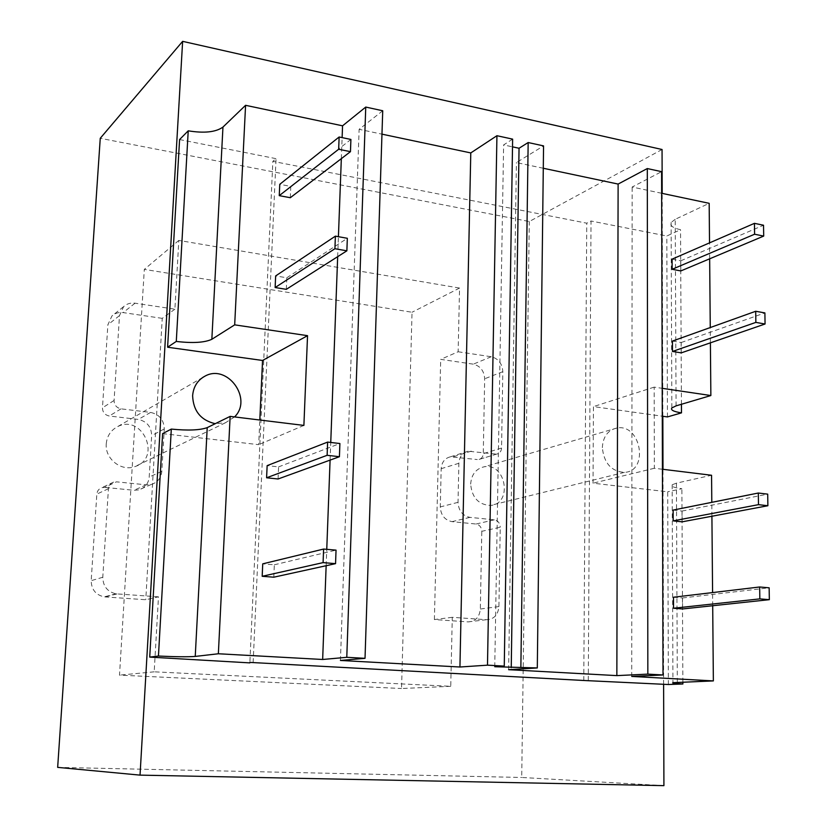 <?xml version="1.0" encoding="UTF-8"?>
<svg xmlns="http://www.w3.org/2000/svg" width="827" height="827" viewBox="0 0 827 827"><rect width="100%" height="100%" fill="white"/><g stroke="black" fill="none" stroke-linecap="round" stroke-linejoin="round"><path stroke-width="0.62" stroke-dasharray="4.13 3.1" d="M662.055 149.501L529.29 221.522L100.253 138.295M663.916 785.65L521.713 777.463L529.29 221.522M663.616 684.27L662.985 469.322M662.83 416.281L662.189 193.384M602.335 447.676C603.038 436.573 607.948 430.009 617.066 427.983C641.132 423.558 649.164 471.38 624.426 472.382C611.339 471.411 603.979 463.172 602.335 447.676M583.779 680.487L586.746 223.187L272.848 161.348L249.868 662.406M234.558 416.922L225.42 422.783L215.227 423.703M57.663 767.373L521.713 777.463M470.656 484.115C471.442 474.429 475.99 468.651 484.281 466.769C506.217 462.634 512.833 504.346 490.349 505.442C478.492 504.728 471.928 497.616 470.656 484.115M458.148 351.764L491.248 356.737C498.392 358.608 502.247 363.58 502.816 371.664L501.555 448.048C501.307 451.335 499.777 453.33 496.955 454.013L478.719 459.523C481.51 458.851 483.02 456.897 483.268 453.661L484.674 378.776C484.126 370.847 480.342 365.979 473.302 364.159L440.698 359.363L458.148 351.764L459.554 288.065L178.828 240.419L174.9 309.184L135.039 303.189C130.594 302.61 126.779 303.767 123.595 306.652L119.501 315.594L114.074 400.475C114.24 405.054 116.555 407.845 121.031 408.848L150.597 412.415C159.363 414.368 163.922 419.889 164.273 428.955L161.834 471.318C161.1 478.078 157.564 482.472 151.248 484.467L146.296 484.839L116.431 481.831L104.678 487.382L101.876 487.661C98.878 488.726 97.204 490.876 96.831 494.112L91.187 580.668C91.404 589.537 95.736 594.933 104.202 596.856L145.759 599.74L158.484 596.825L154.194 671.824L450.746 686.307L452.276 617.314L486.503 619.702C493.915 619.361 498.05 614.988 498.919 606.584L500.232 527.254L481.8 531.306C481.521 527.212 479.598 524.783 476.011 524.018L452.018 521.651C444.74 520.111 440.822 515.211 440.274 506.93L441.184 468.682C441.721 462.19 444.781 458.241 450.384 456.824L477.272 459.554M158.484 596.825L116.08 593.838C107.448 591.863 103.024 586.333 102.786 577.256L108.44 488.705C108.813 485.397 110.529 483.206 113.588 482.11L116.431 481.831M495.487 454.044L468.185 451.211C462.5 452.638 459.398 456.669 458.871 463.296L458.024 502.33C458.592 510.776 462.582 515.79 469.984 517.371L494.339 519.821C497.978 520.596 499.942 523.077 500.232 527.254M106.259 443.799C107.003 436.129 110.642 430.485 117.176 426.877C142.358 413.087 162.34 458.292 134.791 466.645C121.238 471.793 104.76 458.706 106.259 443.799M588.286 680.29L591.026 221.005L586.746 223.187M253.134 662.572L276.053 158.66L272.848 161.348M661.652 193.27L632.138 187.036L661.59 171.665M676.072 405.861L675.235 219.3L709.173 203.318M675.235 219.3L671.1 222.494C669.767 225.626 672.909 228.035 680.538 229.71L666.81 236.005L591.026 221.005M179.583 139.567L276.053 158.66M382.725 110.766L359.125 129.322L381.971 134.15M512.626 139.132L503.622 144.921L512.502 146.844M543.287 168.253L516.42 162.568L543.556 145.893M452.276 617.314L434.392 619.568L468.092 621.883C475.391 621.542 479.474 617.252 480.342 609.023L481.8 531.306M450.746 686.307L401.54 688.519L412.042 312.255L144.311 269.395L119.501 675.132L401.54 688.519M459.554 288.065L412.042 312.255M434.392 619.568L440.698 359.363M154.194 671.824L119.501 675.132M178.828 240.419L144.311 269.395M174.9 309.184L162.247 318.354L145.759 599.74M162.247 318.354L123.14 312.596C118.768 312.048 115.025 313.185 111.903 316.017L107.872 324.784L102.455 407.825C102.61 412.311 104.884 415.03 109.267 416.002L138.264 419.434C146.865 421.325 151.331 426.711 151.661 435.591L149.211 477.024C148.478 483.64 145.014 487.94 138.812 489.904L133.953 490.277L104.678 487.382M667.441 416.922L666.81 236.005M668.371 684.518L667.699 491.796L593.021 483.195L593.445 406.605L662.282 416.198M326.148 565.709L326.758 549.324M330.087 460.101L330.748 442.455M337.674 256.67L338.419 236.698M341.334 158.65L342.12 137.613M290.298 197.715L290.784 186.406L279.764 184.307M286.307 289.336L286.814 277.769L275.649 275.929M278.058 478.998L278.585 466.883L267.142 465.632M273.789 577.194L274.326 564.789L262.738 563.849M340.435 660.463L359.125 129.322M494.753 666.717L503.622 144.921M508.636 669.684L516.42 162.568M631.725 676.434L632.138 187.036M710.393 342.833L710.259 327.544M709.659 258.81L709.525 242.88M662.437 469.25L654.333 468.268L654.178 387.129L662.2 388.318M712.698 605.726L712.585 592.577M711.913 516.234L711.799 502.34M672.093 259.151L680.776 260.805L680.828 270.936M672.434 341.096L681.2 342.533L681.252 352.871M673.126 510.083L682.068 511.055L682.13 521.827M673.488 597.228L682.523 597.962L682.585 608.951M677.323 682.316L676.424 483.154L711.561 475.267M676.424 483.154L672.155 484.777C670.769 486.4 674.005 487.703 681.882 488.705L667.699 491.796M682.885 682.099L681.882 488.705M162.619 433.606L258.686 444.668L259.812 420.013M681.438 404.269L680.538 229.71M654.333 468.268L593.021 483.195M654.178 387.129L593.445 406.605M303.891 425.409L258.686 444.668M290.784 186.406L350.906 139.443M286.814 277.769L347.33 238.29M278.585 466.883L339.897 443.53M274.326 564.789L336.041 550.131M680.776 260.805L763.528 225.233M681.2 342.533L764.892 312.916M682.068 511.055L767.704 494.143M682.523 597.962L769.151 587.811M501.555 448.048L483.268 453.661M471.318 451.128L453.475 456.742M458.871 463.296L441.184 468.682M458.024 502.33L440.274 506.93M469.984 517.371L452.018 521.651M494.339 519.821L476.011 524.018M498.919 606.584L480.342 609.023M486.503 619.702L468.092 621.883M117 593.931L105.101 596.949M102.786 577.256L91.187 580.668M108.44 488.705L96.831 494.112M146.296 484.839L133.953 490.277M161.834 471.318L149.211 477.024M164.273 428.955L151.661 435.591M150.597 412.415L138.264 419.434M121.031 408.848L109.267 416.002M114.074 400.475L102.455 407.825M119.501 315.594L107.872 324.784M135.039 303.189L123.14 312.596M491.248 356.737L473.302 364.159M502.816 371.664L484.674 378.776M617.066 427.983L484.281 466.769M624.426 472.382L490.349 505.442M202.904 377.339L117.176 426.877M225.42 422.783L134.791 466.645M496.955 454.013L478.719 459.523M468.185 451.211L450.384 456.824M116.08 593.838L104.202 596.856M113.588 482.11L101.876 487.661M151.248 484.467L138.812 489.904M123.595 306.652L111.903 316.017M672.155 484.777L672.951 682.678M671.1 222.494L671.844 407.949"/><path stroke-width="1.24" d="M662.189 193.384L662.055 149.501L182.633 41.35L100.253 138.295L57.663 767.373L140.032 775.126L663.916 785.65L663.616 684.27M662.985 469.322L662.83 416.281M182.633 41.35L140.032 775.126M249.837 662.882L149.718 657.103L158.443 656.038C175.613 656.855 187.884 656.989 195.244 656.421L218.359 653.764L322.654 659.481L346.782 657.31L365.027 658.323L340.435 660.463L459.936 667.007L487.485 665.166L504.263 666.107L494.753 666.717L537.302 667.947L508.636 669.684L616.849 675.618L647.841 674.119L663.016 674.966L631.725 676.434L713.36 680.91L672.951 682.678C671.524 683.092 674.832 683.526 682.885 683.981L668.371 684.518L583.779 680.487L249.868 662.406M215.227 423.703C200.796 420.271 193.26 410.947 192.619 395.719C193.384 386.788 197.477 380.275 204.9 376.192C227.384 363.373 253.114 398.945 234.558 416.922M663.016 674.966L661.59 171.665L647.303 168.553L618.12 184.07L543.287 168.253M709.525 242.88L709.173 203.318L661.652 193.27M218.359 653.764L230.144 416.384L303.891 425.409L307.541 335.669L234.682 324.856L211.846 339.287C204.61 342.636 192.753 343.36 176.285 341.437L188.225 130.821L179.583 139.567L167.602 347.226L262.552 360.469L259.812 420.013M188.225 130.821C204.228 133.426 215.816 132.175 222.959 127.079L245.578 105.308L342.554 125.818L365.751 107.065L382.725 110.766L365.027 658.323M381.971 134.15L470.78 152.923L496.934 135.711L512.626 139.132L504.263 666.107M512.502 146.844L519.046 148.26L528.164 142.533L543.556 145.893L537.302 667.947M662.282 416.198L667.441 416.922L681.489 412.869L681.438 404.269M158.443 656.038L171.313 429.089C187.977 430.712 199.948 430.226 207.226 427.621L230.144 416.384M322.654 659.481L326.148 565.709M326.758 549.324L330.087 460.101M330.748 442.455L337.674 256.67M338.419 236.698L341.334 158.65M342.12 137.613L342.554 125.818M234.682 324.856L245.578 105.308M339.132 136.993L279.764 184.307L279.257 195.648L290.298 197.715L350.462 151.661L350.906 139.443L339.132 136.993L338.667 149.253L350.462 151.661M335.39 236.15L275.649 275.929L275.133 287.538L286.307 289.336L346.875 250.819L347.33 238.29L335.39 236.15L334.914 248.72L346.875 250.819M327.626 442.083L267.142 465.632L266.594 477.779L278.058 478.998L339.421 456.711L339.897 443.53L327.626 442.083L327.13 455.305L339.421 456.711M323.605 549.056L262.738 563.849L262.18 576.295L273.789 577.194L335.555 563.652L336.041 550.131L323.605 549.056L323.088 562.618L335.555 563.652M346.782 657.31L365.751 107.065M459.936 667.007L470.78 152.923M487.485 665.166L496.934 135.711M511.241 667.637L519.046 148.26M520.865 667.027L528.164 142.533M616.849 675.618L618.12 184.07M647.841 674.119L647.303 168.553M662.2 388.318L710.858 395.544L710.393 342.833M710.259 327.544L709.659 258.81M711.799 502.34L711.561 475.267L662.437 469.25M713.36 680.91L712.698 605.726M712.585 592.577L711.913 516.234M763.703 236.088L680.828 270.936L672.134 269.302L672.093 259.151L754.441 223.342L763.528 225.233L763.703 236.088L754.596 234.227L754.441 223.342M765.058 324.008L681.252 352.871L672.475 351.454L672.434 341.096L755.702 311.272L764.892 312.916L765.058 324.008L755.857 322.396L755.702 311.272M767.88 505.731L682.13 521.827L673.178 520.876L673.126 510.083L758.318 493.026L767.704 494.143L767.88 505.731L758.483 504.656L758.318 493.026M769.337 599.668L682.585 608.951L673.529 608.248L673.488 597.228L759.662 586.984L769.151 587.811L769.337 599.668L759.837 598.882L759.662 586.984M682.885 683.981L682.885 682.099M149.718 657.103L162.619 433.606L171.313 429.089M176.285 341.437L167.602 347.226M710.858 395.544L676.072 405.861L671.844 407.949C670.47 410.027 673.685 411.66 681.489 412.869M307.541 335.669L262.552 360.469M279.257 195.648L338.667 149.253M275.133 287.538L334.914 248.72M266.594 477.779L327.13 455.305M262.18 576.295L323.088 562.618M672.134 269.302L754.596 234.227M672.475 351.454L755.857 322.396M673.178 520.876L758.483 504.656M673.529 608.248L759.837 598.882M195.244 656.421L207.226 427.621M211.846 339.287L222.959 127.079M204.9 376.192L202.904 377.339"/></g></svg>
